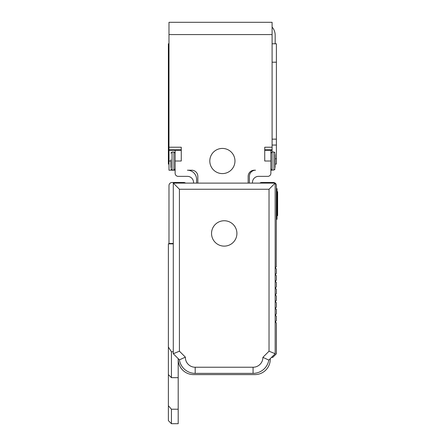 <?xml version="1.0" encoding="UTF-8"?>
<svg xmlns="http://www.w3.org/2000/svg" width="446" height="446" viewBox="0 0 446 446"><rect width="100%" height="100%" fill="white"/><g stroke="black" fill="none" stroke-linecap="round" stroke-linejoin="round"><path stroke-width="0.67" d="M270.873 170.216L272.099 170.216L272.099 149.784L264.734 149.784M175.127 170.216L168.989 170.216L168.989 22.3L272.099 22.3L272.099 150.302L264.734 150.302M275.171 43.78L275.171 35.189A12.276 12.276 0 0 0 272.099 27.072M175.127 150.302L175.127 161.012L181.266 161.012L181.266 147.23L168.989 147.23M197.015 173.288A6.138 6.138 0 0 1 197.834 176.354A6.138 6.138 0 0 0 191.696 170.216L187.404 170.216A9.204 9.204 0 0 1 196.608 179.426L196.608 183.105M197.834 176.354L197.834 183.105M248.166 183.105L248.166 176.354A6.138 6.138 0 0 1 254.304 170.216L255.53 170.216A6.138 6.138 0 0 0 249.392 176.354L249.392 183.105M270.873 150.302L270.873 173.288A3.066 3.066 0 0 1 267.806 176.354L258.596 176.354A6.138 6.138 0 0 0 252.458 182.492L252.458 183.105M270.873 161.012L264.734 161.012L264.734 147.23L272.099 147.23M222.387 148.429A12.583 12.583 0 0 1 234.97 161.012A12.583 12.583 0 0 1 222.387 173.594A12.583 12.583 0 0 1 209.804 161.012A12.583 12.583 0 0 1 222.387 148.429M275.171 164.078L276.397 164.078L276.397 43.78L272.099 43.78M248.166 176.354A6.138 6.138 0 0 1 248.985 173.288M175.127 161.012L175.127 173.288A3.066 3.066 0 0 0 178.194 176.354L187.404 176.354A6.138 6.138 0 0 1 193.542 182.492L193.542 183.105M168.989 164.078L168.376 164.078L168.376 43.78L168.989 43.78M275.171 167.763L275.171 154.26M275.171 158.246L275.171 159.785M275.171 163.771L275.171 162.238M170.829 159.785L170.829 167.763M259.823 183.105A3.066 3.066 0 0 1 261.668 182.492L273.331 182.492A3.066 3.066 0 0 1 276.397 185.558L276.219 266.753M275.762 267.21L275.606 267.371A0.613 0.613 0 0 0 275.606 268.241L275.606 267.371L276.397 266.58M276.397 269.033L275.606 268.241L275.606 267.371L275.606 268.241L276.397 269.033L276.397 273.331L275.171 274.558L276.397 275.784L276.397 280.082L275.171 281.309L276.397 282.535L276.397 286.834L275.171 288.06L276.397 289.287L276.397 293.585L275.171 294.812L276.397 296.038L276.397 300.336L275.171 301.563L276.397 302.789L276.397 307.088L275.171 308.314L276.397 309.541L276.397 313.839L275.171 315.066L276.397 316.292L276.397 320.59L275.606 321.382A0.613 0.613 0 0 0 275.606 322.252L276.397 323.043L276.397 353.767L272.751 357.413L271.486 357.413M185.558 183.105A3.066 3.066 0 0 0 183.719 182.492L172.056 182.492A3.066 3.066 0 0 0 168.989 185.558L168.989 243.471L173.288 243.471M275.606 274.992L275.606 274.123M275.606 281.744L275.606 280.874M275.606 288.495L275.606 287.625M275.606 294.377L275.606 295.246M275.606 268.241L275.606 267.371M276.397 219.315L277.011 219.315L277.011 191.696L277.624 191.696L277.624 192.499L277.624 191.696M276.397 188.63L277.011 188.63L277.011 191.696L276.397 191.696M275.762 322.408L275.606 321.382L275.606 322.252L275.606 321.382L276.397 320.59M168.989 243.471L168.989 243.867M178.194 409.216L178.194 423.7L171.442 423.7L171.442 409.216L178.194 409.216L178.194 359.253A15.342 15.342 0 0 0 193.542 374.601L254.917 374.601A15.342 15.342 0 0 0 270.259 359.253L270.259 358.64M275.606 314.631L275.606 315.5M275.606 307.879L275.606 308.749M275.606 301.128L275.606 301.998M275.606 321.382L275.606 322.252M173.288 351.76L171.442 351.76L168.376 347.06L168.376 243.867L173.288 243.867M178.194 377.667L171.442 377.667L171.442 351.76M171.442 409.216L168.376 405.732L168.376 347.06M178.194 358.64L178.194 359.253M277.011 215.635L277.624 215.635L277.624 192.499L277.011 192.499M275.171 353.734L268.804 360.095L262.895 357.33L269.033 351.192L275.171 353.734L275.171 183.105L173.288 183.105L173.288 353.734L179.42 359.866A15.956 15.956 0 0 0 195.192 373.369L253.072 373.369A15.956 15.956 0 0 0 268.804 360.095A15.956 15.956 0 0 1 253.072 373.369L253.072 367.236A9.818 9.818 0 0 0 262.895 357.33M171.442 423.7L168.376 420.634L168.376 405.732M173.288 353.734L179.42 351.192L179.42 189.243L269.033 189.243L275.171 183.105M179.42 189.243L173.288 183.105M269.033 189.243L269.033 351.192L270.259 351.699M185.374 357.14A9.818 9.818 0 0 0 195.192 367.236L195.192 373.369A15.956 15.956 0 0 1 179.42 359.866L185.374 357.14L179.42 351.192L178.194 351.699M213.093 227.354A12.689 12.689 0 0 0 218.144 244.57A12.689 12.689 0 0 0 235.36 239.519A12.689 12.689 0 0 0 230.309 222.303A12.689 12.689 0 0 0 213.093 227.354M168.989 34.576L272.099 34.576M275.171 158.77L276.397 158.77M272.099 145.056L276.397 145.056M272.099 139.146L276.397 139.146M272.099 62.195L276.397 62.195M168.989 149.784L181.266 149.784M168.989 161.012L170.829 161.012M168.989 158.77L168.376 158.77M168.989 145.056L168.376 145.056M168.989 139.146L168.376 139.146M168.989 62.195L168.376 62.195M270.873 168.833L272.099 170.065L273.944 170.065L273.944 151.958L272.099 151.958L270.873 153.184M173.901 170.065L172.056 170.065L172.056 151.958L173.901 151.958L173.901 170.065L175.127 168.833M276.397 216.249L277.011 216.249M277.011 213.98L277.624 213.98M195.192 367.236L253.072 367.236M168.989 150.302L181.266 150.302M173.901 151.958L175.127 153.184M273.944 151.958L275.171 153.184M273.944 170.065L275.171 168.833M172.056 170.065L170.829 168.833M172.056 151.958L170.829 153.184M168.376 374.601L171.442 377.667"/></g></svg>
